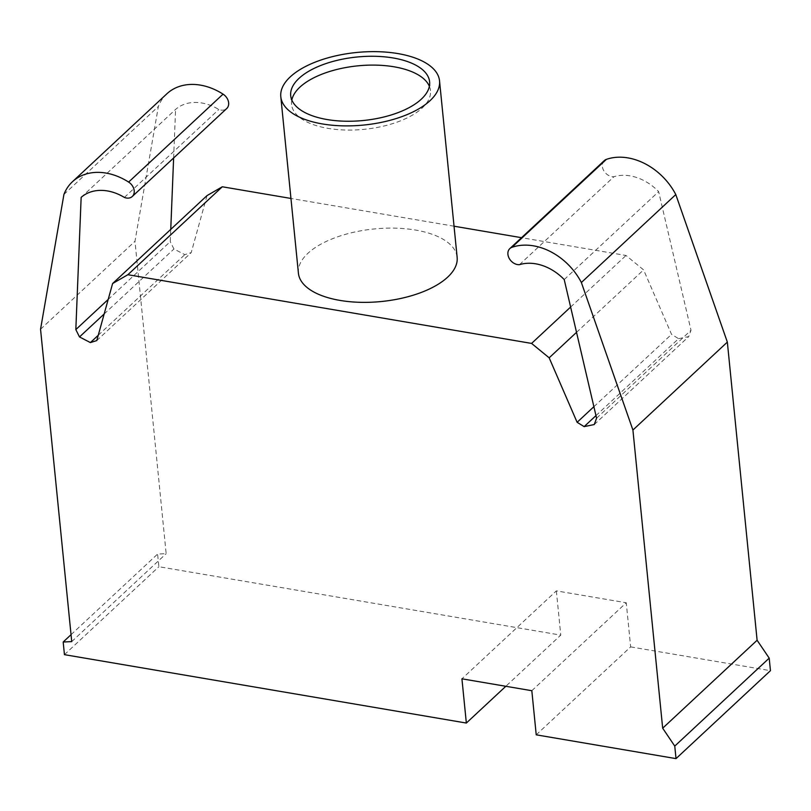 <?xml version="1.0" encoding="UTF-8"?>
<svg xmlns="http://www.w3.org/2000/svg" width="811" height="811" viewBox="0 0 811 811"><rect width="100%" height="100%" fill="white"/><g stroke="black" fill="none" stroke-linecap="round" stroke-linejoin="round"><path stroke-width="0.61" stroke-dasharray="4.05 3.04" d="M81.151 197.367L175.581 109.424A45.264 34.508 47 0 1 218.818 109.485A9.884 7.532 -133 0 0 226.705 108.542M124.387 197.428L218.818 109.485M166.884 93.782A56.537 43.105 -133 0 0 158.358 106.494L134.981 241.303L166.164 553.66L157.608 554.065L158.875 566.717L560.776 635.114L505.821 686.288M63.927 194.437L158.358 106.494M108.187 299.452L170.259 241.648L170.756 229.381M173.625 157.973L175.581 109.424M531.823 690.708L626.254 602.766L556.356 590.874L461.925 678.817M536.223 734.827L630.654 646.884L626.254 602.766M556.356 590.874L560.776 635.114M595.963 415.617L678.584 338.674L671.549 334.365L643.599 269.881L626.011 255.475L521.534 237.694M593.885 406.696L671.549 334.365M576.53 332.338L643.599 269.881M570.63 307.055L626.011 255.475M454.038 226.208L290.956 198.452M207.038 195.593L191.214 252.626L184.817 254.644L173.929 249.007L170.259 241.648M96.783 340.569L191.214 252.626M98.263 335.247L184.817 254.644M104.163 313.979L173.929 249.007M40.55 329.246L134.981 241.303M71.733 641.602L166.164 553.66M71.033 634.689L157.608 554.065M64.444 654.659L158.875 566.717M630.654 646.884L770.45 670.677M596.572 418.202L691.002 330.27L688.701 336.606L678.584 338.674M594.26 424.548L688.701 336.606M604.276 160.639A9.884 7.532 -133 0 0 603.891 170.878A9.884 7.532 -133 0 0 613.927 176.717A45.264 34.508 47 0 1 658.644 191.629L691.002 330.27M519.496 264.66L613.927 176.717M564.213 279.572L658.644 191.629M298.407 273.155A79.762 36.454 174.3 0 1 335.541 237.562A79.762 36.454 174.3 0 1 415.546 230.06A79.762 36.454 174.3 0 1 457.14 257.31M291.828 100.037A69.787 31.903 -5.7 0 0 291.595 104.518A69.787 31.903 -5.7 0 0 327.989 128.361A69.787 31.903 -5.7 0 0 422.207 107.995A69.787 31.903 -5.7 0 0 430.489 90.65A69.787 31.903 -5.7 0 0 429.374 86.311M290.713 95.688L291.595 104.518M429.607 81.83L430.489 90.65"/><path stroke-width="1.22" d="M505.821 686.288L466.345 723.047L64.444 654.659L63.177 642.008L71.733 641.602L40.55 329.246L63.927 194.437A56.537 43.105 47 0 1 72.453 181.725A56.537 43.105 47 0 1 128.625 182.08A9.884 7.532 47 0 1 132.274 196.485A9.884 7.532 47 0 1 124.387 197.428A45.264 34.508 -133 0 0 81.151 197.367L75.828 329.59L108.187 299.452M132.274 196.485L226.705 108.542A9.884 7.532 -133 0 0 223.055 94.137A56.537 43.105 -133 0 0 166.884 93.782L72.453 181.725M170.756 229.381L173.625 157.973M466.345 723.047L461.925 678.817L531.823 690.708L536.223 734.827L676.019 758.62L770.45 670.677L769.203 658.147L757.109 640.254L727.345 342.1L675.796 194.569A56.537 43.105 -133 0 0 606.354 159.382A9.884 7.532 -133 0 0 604.276 160.639L509.845 248.582A9.884 7.532 47 0 1 511.923 247.325A56.537 43.105 47 0 1 581.365 282.512L675.796 194.569M75.828 329.59L79.498 336.94L90.386 342.587L96.783 340.569L112.607 283.536L127.874 274.716L531.58 343.418L549.169 357.823L577.118 422.308L593.885 406.696M577.118 422.308L584.153 426.616L595.963 415.617M549.169 357.823L576.53 332.338M531.58 343.418L570.63 307.055M521.534 237.694L454.038 226.208M290.956 198.452L222.305 186.773L207.038 195.593L112.607 283.536M127.874 274.716L222.305 186.773M90.386 342.587L98.263 335.247M79.498 336.94L104.163 313.979M63.177 642.008L71.033 634.689M581.365 282.512L632.915 430.043L662.678 728.197L674.762 746.09L769.203 658.147M674.762 746.09L676.019 758.62M662.678 728.197L757.109 640.254M632.915 430.043L727.345 342.1M584.153 426.616L594.26 424.548L596.572 418.202L564.213 279.572A45.264 34.508 -133 0 0 519.496 264.66A9.884 7.532 47 0 1 509.46 258.821A9.884 7.532 47 0 1 509.845 248.582M322.393 123.941A79.762 36.454 174.3 0 1 280.799 96.681A79.762 36.454 174.3 0 1 317.932 61.089A79.762 36.454 174.3 0 1 397.937 53.587A79.762 36.454 174.3 0 1 439.532 80.836A79.762 36.454 174.3 0 1 402.398 116.439A79.762 36.454 174.3 0 1 322.393 123.941M439.532 80.836L457.14 257.31A79.762 36.454 174.3 0 1 420.007 292.913A79.762 36.454 174.3 0 1 340.002 300.415A79.762 36.454 174.3 0 1 298.407 273.155L280.799 96.681M429.374 86.311A69.787 31.903 -5.7 0 0 394.095 66.806A69.787 31.903 -5.7 0 0 291.828 100.037M327.107 119.541A69.787 31.903 174.3 0 1 290.713 95.688A69.787 31.903 174.3 0 1 299.006 78.353A69.787 31.903 174.3 0 1 393.213 57.976A69.787 31.903 174.3 0 1 429.607 81.83A69.787 31.903 174.3 0 1 397.116 112.972A69.787 31.903 174.3 0 1 327.107 119.541M128.625 182.08L223.055 94.137M511.923 247.325L606.354 159.382"/></g></svg>
